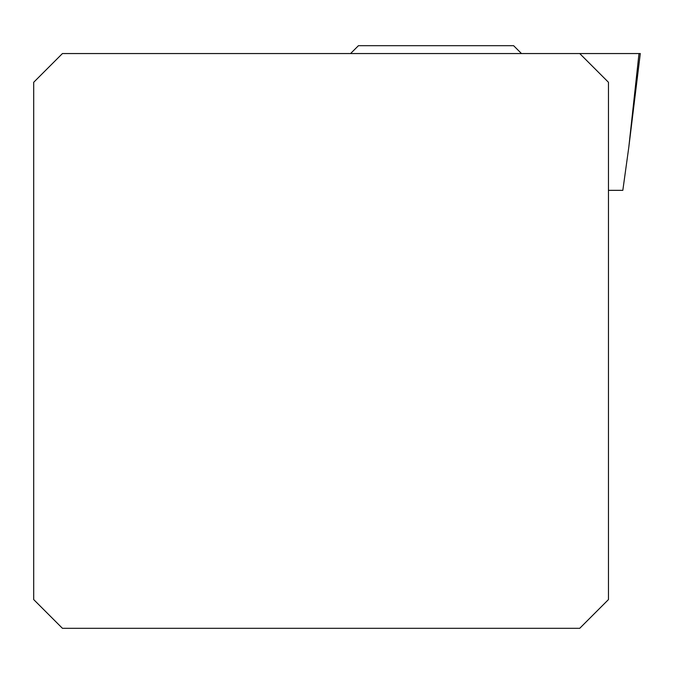 <?xml version="1.0" encoding="UTF-8"?>
<svg xmlns="http://www.w3.org/2000/svg" width="674" height="674" viewBox="0 0 674 674"><rect width="100%" height="100%" fill="white"/><g stroke="black" fill="none" stroke-linecap="round" stroke-linejoin="round"><path stroke-width="1.01" d="M608.462 184.6L608.462 190.346L622.827 190.346L628.808 147.176L639.003 53.549L640.3 53.549L579.724 53.549L608.462 82.287L608.462 599.574L579.724 628.311L62.438 628.311L33.7 599.574L33.7 82.287L62.438 53.549L579.724 53.549M521.491 53.549L513.622 45.689L358.442 45.689L350.573 53.549M628.808 147.176L640.3 53.549"/></g></svg>
